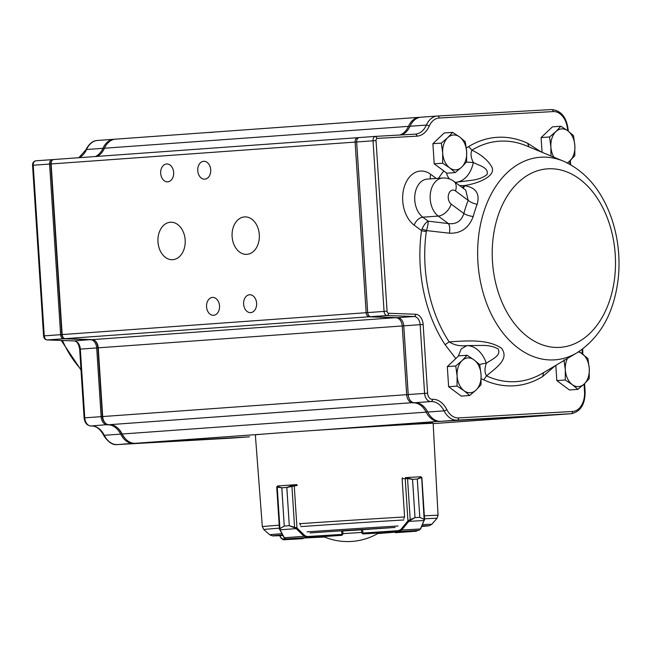 <?xml version="1.0" encoding="UTF-8"?>
<svg xmlns="http://www.w3.org/2000/svg" width="651" height="651" viewBox="0 0 651 651"><rect width="100%" height="100%" fill="white"/><g stroke="black" fill="none" stroke-linecap="round" stroke-linejoin="round"><path stroke-width="0.98" d="M157.973 241.936A18.757 13.63 -93.2 0 0 172.629 259.684A18.757 13.63 -93.2 0 0 185.177 240.186A18.757 13.63 -93.2 0 0 170.505 222.235A18.757 13.63 -93.2 0 0 157.973 241.936M232.114 236.606A18.757 13.63 -93.2 0 0 246.77 254.354A18.757 13.63 -93.2 0 0 259.318 234.856A18.757 13.63 -93.2 0 0 244.654 216.905A18.757 13.63 -93.2 0 0 232.114 236.606M206.554 306.824A8.951 6.502 -93.2 0 0 213.544 315.296A8.951 6.502 -93.2 0 0 219.533 305.986A8.951 6.502 -93.2 0 0 212.535 297.417A8.951 6.502 -93.2 0 0 206.554 306.824M197.749 170.7A8.951 6.502 -93.2 0 0 204.739 179.171A8.951 6.502 -93.2 0 0 210.729 169.87A8.951 6.502 -93.2 0 0 203.73 161.293A8.951 6.502 -93.2 0 0 197.749 170.7M243.62 304.155A8.951 6.502 -93.2 0 0 250.619 312.626A8.951 6.502 -93.2 0 0 256.608 303.325A8.951 6.502 -93.2 0 0 249.602 294.748A8.951 6.502 -93.2 0 0 243.62 304.155M160.683 173.369A8.951 6.502 -93.2 0 0 167.673 181.841A8.951 6.502 -93.2 0 0 173.662 172.531A8.951 6.502 -93.2 0 0 166.664 163.962A8.951 6.502 -93.2 0 0 160.683 173.369M322.432 124.398L317.371 124.675M96.942 156.419A21.312 14.647 -94.1 0 0 104.469 148.216A21.312 14.647 85.9 0 1 115.414 139.168A21.312 14.647 85.9 0 1 115.569 139.151L419.399 117.31A21.312 14.647 -94.1 0 1 419.553 117.302L420.408 117.253M213.211 132.251L208.149 132.527M466.303 148.046L468.647 146.589L471.926 150.161C481.61 154.792 488.299 160.528 491.977 167.356C496.054 176.535 476.857 183.989 463.732 185.616L464.765 185.747C475.897 187.512 480.039 193.681 477.199 204.243A104.835 72.025 85.9 0 0 473.22 216.482C468.858 228.062 460.9 233.636 449.353 233.188L426.535 230.6L426.324 231.455A4.264 0.92 7.9 0 1 421.514 230.6L422.06 228.916A4.264 0.513 -160.2 0 0 426.535 230.6C427.756 226.043 428.309 222.894 428.187 221.169A21170.536 7830.065 18 0 1 448.36 223.57C456.188 224.538 461.356 221.185 463.862 213.512A8.528 2.791 -165 0 0 473.22 216.482M455.798 358.563L445.105 344.704L449.149 341.865C465.872 340.929 486.915 338.658 501.376 348.098C510.042 359.271 495.517 368.084 486.525 375.879L483.734 379.858L481.203 378.662M505.2 418.243L520.621 417.201L505.2 418.243M170.334 440.979L185.755 439.93L170.334 440.979M417.47 423.207L432.891 422.165L417.47 423.207M543.577 372.649L542.69 376.522L555.344 365.659M443.689 170.863L438.497 178.293M541.25 151.96L527.603 143.253L528.978 146.931M399.673 135.017A21.312 14.647 85.9 0 0 408.454 126.359A21.312 14.647 -94.1 0 1 419.399 117.31M51.193 162.587A4.264 2.929 85.9 0 0 51.136 163.938L62.162 334.565A4.264 2.929 85.9 0 0 62.431 335.973L62.301 335.566A2.986 2.051 -94.1 0 1 62.114 334.581L51.079 163.954A2.986 2.051 -94.1 0 1 51.128 163.01L51.193 162.587A4.264 2.929 85.9 0 1 53.634 159.528L358.97 137.597M553.96 414.923A21.312 14.647 -94.1 0 1 553.423 414.98A21.312 14.647 -94.1 0 1 553.269 414.988L439.222 421.441A21.312 14.647 -94.1 0 1 426.177 412.148A21.312 14.647 85.9 0 0 413.133 402.855L413.068 402.855A8.528 5.859 -94.1 0 1 406.672 394.677L402.228 325.964A8.528 5.859 85.9 0 0 396.207 317.786L369.158 316.793A4.264 2.929 -94.1 0 1 366.147 312.708L355.112 142.081A4.264 2.929 -94.1 0 1 357.619 137.678A509.595 244.841 32.2 0 0 357.985 138.11M62.431 335.973A4.264 2.929 85.9 0 0 65.181 338.65L92.222 339.635A8.528 5.859 -94.1 0 1 97.723 344.989A8.528 5.859 -94.1 0 1 98.244 347.813L102.687 416.534A8.528 5.859 85.9 0 0 103.208 419.366A8.528 5.859 85.9 0 0 109.091 424.712L109.148 424.712A21.312 14.647 -94.1 0 1 122.193 434.005A21.312 14.647 85.9 0 0 135.237 443.298L249.292 436.845A21.312 14.647 85.9 0 0 249.439 436.837A21.312 14.647 85.9 0 0 249.593 436.821M103.208 419.366L103.086 418.959A7.251 4.98 -94.1 0 1 102.638 416.55L98.195 347.837A9.806 6.738 85.9 0 0 97.658 344.786M567.648 130.696L567.599 129.972A19.18 13.183 85.9 0 0 553.204 111.573L439.148 118.026A19.18 13.183 85.9 0 0 429.164 126.18A23.444 16.112 -94.1 0 1 416.949 136.157L377.263 138.403L375.537 136.385L359.157 137.564A4.264 2.929 85.9 0 0 356.724 140.616A4.264 2.929 85.9 0 0 356.658 141.967L367.693 312.594A4.264 2.929 85.9 0 0 367.953 314.01A4.264 2.929 85.9 0 0 370.704 316.687L397.745 317.672A8.528 5.859 -94.1 0 1 403.246 323.018A8.528 5.859 -94.1 0 1 403.775 325.85L408.218 394.571A8.528 5.859 85.9 0 0 408.738 397.403A8.528 5.859 85.9 0 0 414.614 402.749L414.671 402.741A21.312 14.647 -94.1 0 1 427.723 412.034A21.312 14.647 85.9 0 0 440.768 421.335L554.815 414.874A21.312 14.647 85.9 0 0 554.969 414.866A21.312 14.647 85.9 0 0 555.124 414.858M437.163 116.033L421.099 117.188A21.312 14.647 85.9 0 0 420.945 117.196A21.312 14.647 85.9 0 0 410 126.253A21.312 14.647 -94.1 0 1 401.114 134.936M367.913 313.863A3.41 2.344 -94.1 0 1 367.872 313.741A3.41 2.344 -94.1 0 1 367.66 312.61L356.626 141.983A3.41 2.344 -94.1 0 1 356.675 140.901A3.41 2.344 -94.1 0 1 356.699 140.771M408.698 397.265A7.674 5.273 -94.1 0 1 408.649 397.126A7.674 5.273 -94.1 0 1 408.185 394.579L403.742 325.866A9.374 6.445 85.9 0 0 403.205 322.888M458.28 356.211L461.258 348.814L466.946 345.6A29.84 20.498 -94.1 0 1 486.321 363.242C492.701 358.856 501.384 355.479 498.17 348.944C493.897 346.56 488.665 345.38 482.472 345.421L466.946 345.6C460.192 346.381 454.26 345.136 449.149 341.865A120.5 82.791 85.9 0 1 426.324 231.455M466.385 162.099L473.342 162.514A29.84 20.498 -94.1 0 1 456.375 182.207L471.861 180.278C478.054 179.473 483.083 177.609 486.964 174.688C489.129 167.966 480.21 165.883 473.342 162.514C470.86 157.583 470.388 153.465 471.926 150.161A120.5 82.791 85.9 0 1 526.472 145.832L563.384 161.131A101.564 69.779 -94.1 0 0 477.94 262.483A101.564 69.779 -94.1 0 0 577.16 352.687C601.028 336.982 614.788 311.56 618.45 276.439C620.159 256.86 618.002 237.875 611.964 219.485C602.183 190.873 585.998 171.425 563.384 161.131M455.228 182.345L456.375 182.207A12.792 9.285 83.4 0 1 454.976 182.166M449.499 178.968A12.792 9.285 83.4 0 1 446.407 172.881M459.533 185.551L463.732 185.616A8.528 3.743 -83.2 0 1 462.389 187.667M577.16 352.687L542.812 373.113A120.5 82.791 85.9 0 1 486.525 375.879C484.572 372.746 484.507 368.539 486.321 363.242A12.792 3.369 -19.1 0 0 479.616 364.552M477.199 204.243A8.528 3.499 -158.9 0 1 468.142 200.329L455.505 190.93A7.462 5.127 85.9 0 0 448.685 194.055A7.462 5.127 85.9 0 0 451.216 204.121L463.862 213.512A112.892 77.567 -94.1 0 1 468.142 200.329L465.766 190.182M422.06 228.916C423.899 224.904 425.941 222.316 428.187 221.169L422.833 217.19A8.528 5.33 -53.4 0 0 414.207 225.173A28.774 19.774 -94.1 0 1 404.442 186.357A28.774 19.774 -94.1 0 1 430.726 174.322L436.292 178.455M451.216 204.121A12.792 7.999 126.6 0 1 438.278 216.083L448.36 223.57A8.528 3.735 -83.2 0 1 449.353 233.188M464.765 185.747A8.528 3.735 -83.2 0 1 463.04 188.155M248.43 436.894A21.312 14.647 -94.1 0 1 247.901 436.943A21.312 14.647 -94.1 0 1 247.746 436.951L133.691 443.412A21.312 14.647 -94.1 0 1 120.647 434.111A21.312 14.647 85.9 0 0 107.602 424.818L107.545 424.826A8.528 5.859 -94.1 0 1 101.141 416.648L96.698 347.927A8.528 5.859 85.9 0 0 90.676 339.749L63.635 338.764A4.264 2.929 -94.1 0 1 60.624 334.671L49.59 164.044A4.264 2.929 -94.1 0 1 52.088 159.641L53.439 159.568M35.715 160.821A4.264 2.929 85.9 0 0 33.217 165.224L32.55 165.281C32.517 162.848 33.551 161.367 35.65 160.821L52.088 159.641A564.002 270.979 -147.8 0 0 52.462 160.073M95.396 156.525A21.312 14.647 85.9 0 0 102.923 148.33A21.312 14.647 -94.1 0 1 113.868 139.273A21.312 14.647 -94.1 0 1 114.023 139.265L114.885 139.216M51.722 161A3.41 2.344 85.9 0 0 50.794 163.971L61.821 334.598A3.41 2.344 85.9 0 0 63.18 337.47M95.306 340.994A9.374 6.445 -94.1 0 1 97.902 347.854L102.345 416.567A7.674 5.273 85.9 0 0 105.023 422.735M118.238 428.513A22.167 15.233 -94.1 0 1 121.729 433.59A20.458 14.062 85.9 0 0 125.537 438.872M106.292 144.945A20.458 14.062 85.9 0 0 104.038 148.77A22.167 15.233 -94.1 0 1 102.134 152.196M465.286 141.739L459.687 137.003L452.665 132.365L447.709 137.678L441.337 143.098L442.696 153.107L442.639 163.214L449.662 167.852L455.261 172.588L461.64 167.169L466.588 161.855L466.653 151.748L465.286 141.739M455.261 172.588L446.83 173.199L434.201 163.816L432.899 143.7L444.226 132.967L452.665 132.365M434.201 163.816L442.639 163.214M432.899 143.7L441.337 143.098M459.687 137.003A17.455 11.995 -94.1 0 1 466.653 151.748A17.455 11.995 -94.1 0 1 461.64 167.169A17.455 11.995 -94.1 0 1 449.662 167.852A17.455 11.995 85.9 0 1 442.696 153.107A17.455 11.995 -94.1 0 1 447.709 137.678A17.455 11.995 -94.1 0 1 459.687 137.003M563.953 359.873L565.32 369.874L565.255 379.989L556.817 380.591L569.446 389.973L577.876 389.363L584.256 383.944L589.204 378.63L589.269 368.523L587.902 358.514L579.064 351.516M565.255 379.989L572.278 384.627L577.876 389.363M556.817 380.591L555.832 365.366M578.373 351.947A17.455 11.995 -94.1 0 1 582.303 353.778A17.455 11.995 -94.1 0 1 589.269 368.523A17.455 11.995 -94.1 0 1 584.256 383.944A17.455 11.995 -94.1 0 1 572.278 384.627A17.455 11.995 85.9 0 1 565.32 369.874A17.455 11.995 -94.1 0 1 567.412 358.481M567.615 163.067L574.792 155.735L574.849 145.621L573.49 135.62L567.892 130.875L560.861 126.237L555.913 131.559L549.542 136.97L550.901 146.98L550.941 155.402M542.055 152.293L541.103 137.581L552.43 126.847L560.861 126.237M541.103 137.581L549.542 136.97M553.92 157.208A17.455 11.995 85.9 0 1 550.901 146.98A17.455 11.995 -94.1 0 1 555.913 131.559A17.455 11.995 -94.1 0 1 567.892 130.875A17.455 11.995 -94.1 0 1 574.849 145.621A17.455 11.995 -94.1 0 1 569.845 161.049A17.455 11.995 -94.1 0 1 567.233 162.872M479.706 364.641L474.099 359.897L467.076 355.259L462.129 360.573L455.749 365.992L457.116 376.001L457.051 386.108L464.073 390.746L469.68 395.491L476.052 390.071L480.999 384.757L481.065 374.642L479.706 364.641M469.68 395.491L461.242 396.093L448.62 386.718L447.318 366.603L458.638 355.869L467.076 355.259M448.62 386.718L457.051 386.108M447.318 366.603L455.749 365.992M474.099 359.897A17.455 11.995 -94.1 0 1 481.065 374.642A17.455 11.995 -94.1 0 1 476.052 390.071A17.455 11.995 -94.1 0 1 464.073 390.746A17.455 11.995 85.9 0 1 457.116 376.001A17.455 11.995 -94.1 0 1 462.129 360.573A17.455 11.995 -94.1 0 1 474.099 359.897M361.663 532.453L342.931 533.657M416.298 531.216L395.523 532.705M417.592 530.443L416.249 531.216A0.854 0.765 -92.8 0 0 416.949 530.492M377.678 533.584L397.639 531.973M361.679 532.77L362.884 533.079L362.664 529.678L361.468 529.768L361.679 532.77L363.006 533.934A0.854 0.586 -94.1 0 1 362.371 533.112M423.98 519.303A0.854 0.667 103.6 0 0 424.102 518.855L424.55 519.498A0.854 0.651 -171.4 0 1 424.183 520.125L423.98 519.303L419.757 517.342L424.55 519.498M424.102 518.855L421.677 477.549L417.307 479.055L421.116 477.175L420.847 476.744L405.679 477.606M410.211 520.084A0.854 0.545 -106.8 0 0 410.203 519.644L415.004 517.61L409.186 520.971L408.6 520.401L410.203 519.644L407.55 478.615L402.115 478.697L404.564 516.495L403.88 518.652M412.522 479.323L407.55 478.615A0.854 0.545 93.1 0 0 407.339 477.956L412.547 479.323L415.021 517.61L412.522 479.323L417.283 479.055L419.781 517.342L415.004 517.61M424.371 520.003A0.854 0.529 -156.6 0 1 424.061 520.515L408.804 521.378L407.941 520.833L408.6 520.401M421.449 477.826A0.854 0.675 -101.3 0 0 421.116 477.175L420.847 476.744M405.532 477.614L420.855 476.744L421.872 477.614L424.566 519.311L420.717 528.742A0.854 0.529 -156.6 0 1 420.408 528.97L401.724 530.028L399.12 531.46L398.681 530.63L400.87 529.475L407.941 520.833L405.207 478.485L405.532 477.614L407.339 477.956M418.853 530.337A0.854 0.741 -94.5 0 1 418.829 530.345L420.408 528.97L424.061 520.515M398.876 531.9L363.006 533.934L362.884 533.079L398.681 530.63M420.676 528.352A0.854 0.529 -156.6 0 1 420.717 528.742L418.829 530.345L363.315 533.91M405.654 477.606L405.37 478.469M408.804 521.378L401.724 530.028L400.87 529.475M296.286 527.644L295.757 528.287L289.288 525.715L296.978 527.985L304.88 535.667L307.134 536.53L342.393 534.406L342.955 534.032L342.735 530.736M300.607 525.308L299.68 523.249M297.238 485.451L286.831 487.428L289.304 525.715L284.284 526.073L280.068 528.579L279.914 529.426A0.854 0.651 167.7 0 1 279.442 528.856L284.259 526.073L281.785 487.794L277.236 487.119A0.854 0.643 93.4 0 1 277.481 486.435L281.81 487.786L284.259 526.073M279.442 528.856L279.889 528.148L277.236 487.119M289.304 525.715L286.806 487.428L293.666 484.824L296.758 484.637A0.854 0.423 -93.5 0 0 296.758 484.637L293.642 484.824L294.073 485.646M277.595 485.98L277.481 486.435L277.595 485.98L293.617 484.824M307.134 536.53A0.854 0.423 86.5 0 1 306.767 537.409L304.09 536.318L284.349 537.742L285.96 538.906A0.854 0.765 87.2 0 1 285.903 538.906M341.848 535.301L303.7 538.035A0.854 0.765 87.2 0 1 303.675 538.035L341.848 535.301L342.947 534.032M294.61 527.53A0.854 0.505 98.9 0 1 294.569 527.09L291.917 486.061A0.854 0.513 -100.2 0 1 292.022 485.394M293.764 484.816A0.854 0.423 -93.5 0 1 294.236 485.638L296.978 527.985L296.181 528.636L280.06 529.8A0.854 0.545 151.6 0 1 279.653 529.287M304.88 535.667L304.09 536.318L296.181 528.636M280.068 528.579A0.854 0.635 -109.9 0 1 279.889 528.148M280.06 529.8L284.349 537.742A0.854 0.545 151.6 0 1 283.974 537.523L279.45 528.978L276.716 486.956L277.586 485.98L293.642 484.824M279.832 535.651L281.305 538.076L282.615 538.971A0.854 0.741 85.5 0 0 283.405 539.777L302.935 538.678M304.107 538.011L324.564 537.018M281.305 538.076A0.854 0.537 148.7 0 0 281.313 538.475L283.38 539.785M279.189 525.186A88.048 0.667 -3.7 0 0 262.329 526.675L255.347 434.892A89.089 0.675 -3.7 0 1 344.208 428.464A89.089 0.675 -3.7 0 1 433.159 423.394L438.058 515.315L437 518.359A86.795 0.659 -3.7 0 0 424.533 518.814M296.221 484.67A88.495 0.675 -3.7 0 1 296.864 484.621A0.854 0.854 0 0 0 296.766 484.637A0.854 0.423 -93.5 0 1 296.864 484.653M402.351 477.858L402.44 477.826A0.854 0.854 0 0 0 402.351 477.834L402.399 478.672M342.735 530.972L341.661 531.029M361.484 529.808L342.751 531.013M310.104 532.933A78.161 0.594 -3.7 0 1 395.133 527.456L362.656 529.678M62.472 340.497A101.564 69.779 85.9 0 0 80.968 369.296M442.639 178L427.194 179.106A20.246 13.915 85.9 0 0 414.874 194.934A20.246 13.915 85.9 0 0 422.833 217.19L438.278 216.083A20.246 13.915 -94.1 0 1 430.327 193.827A20.246 13.915 -94.1 0 1 442.639 178C446.773 177.764 450.516 178.879 453.861 181.336L465.79 190.198M455.505 190.93A12.792 7.999 -53.4 0 0 453.861 181.336M492.482 261.564A89.472 61.471 85.9 0 0 589.554 333.67A89.472 61.471 85.9 0 0 579.553 179.033A89.472 61.471 85.9 0 0 492.482 261.564M542.69 376.522A124.528 85.566 -94.1 0 1 483.734 379.858M445.105 344.704A124.528 85.566 -94.1 0 1 421.514 230.6L414.207 225.173M468.647 146.589A124.528 85.566 -94.1 0 1 527.603 143.253M570.097 164.377A66.076 45.399 -94.1 0 1 569.698 161.179M377.263 138.403A2.132 1.465 85.9 0 0 376.042 140.6L387.076 311.227A2.132 1.465 85.9 0 0 388.582 313.269L415.623 314.254A10.66 7.324 -94.1 0 1 423.15 324.483L427.593 393.196A6.396 4.394 85.9 0 0 432.394 399.332L432.451 399.332A23.444 16.112 -94.1 0 1 446.806 409.552A19.18 13.183 85.9 0 0 458.548 417.918L572.595 411.465A19.18 13.183 85.9 0 0 584.517 391.576L584.037 384.147M582.165 353.672A66.076 45.399 -94.1 0 1 582.173 349.384M104.469 148.216L408.454 126.359L409.715 126.864M327.461 123.918L419.244 117.318M218.24 131.771L316.882 124.683M51.079 163.954L373.031 140.795A4.264 2.929 -94.1 0 1 375.537 136.385L415.265 134.139A2.132 1.546 -93.2 0 1 415.289 134.139A21.312 14.647 85.9 0 0 415.419 134.13A21.312 14.647 85.9 0 0 426.372 125.073L410 126.253M62.114 334.581L384.066 311.414L373.031 140.795L376.042 140.6M65.181 338.65L369.158 316.793L369.508 316.28M92.222 339.635L396.313 317.615M98.195 347.837L420.147 324.67A8.528 5.859 85.9 0 0 414.117 316.492L397.745 317.672M102.638 416.55L424.59 393.391L420.147 324.67L423.15 324.483M109.091 424.712L413.239 402.587M109.148 424.712L413.287 402.603M122.193 434.005L426.177 412.148L427.455 411.53M135.237 443.298L263.997 434.038M310.462 430.702L439.303 421.311M553.423 414.98L433.175 423.622L553.285 414.964M584.59 383.626L585.103 391.552C585.176 404.295 580.594 411.676 571.342 413.694A21.312 14.647 -94.1 0 1 571.187 413.702L457.14 420.155A21.312 14.647 -94.1 0 1 444.096 410.862A21.312 14.647 85.9 0 0 431.043 401.569L414.671 402.741M446.806 409.552A2.132 0.806 -26.9 0 1 444.096 410.862L427.723 412.034M458.548 417.918A2.132 1.546 -93.2 0 1 457.14 420.155L440.768 421.335M572.595 411.465A2.132 1.546 -93.2 0 1 571.187 413.702L554.815 414.874M437.505 116.008L551.519 109.555A2.132 1.546 -93.2 0 0 551.519 109.555A2.132 1.546 -93.2 0 1 553.204 111.573M429.164 126.18A2.132 0.952 -156 0 0 426.372 125.073A21.312 14.647 -94.1 0 1 437.317 116.024A21.312 14.647 -94.1 0 1 437.472 116.008A2.132 1.546 -93.2 0 0 437.472 116.008L551.535 109.555C561.048 110.393 566.59 117.188 568.185 129.94L568.266 131.16M415.623 314.254A2.132 1.546 -87.9 0 1 414.117 316.492L387.076 315.507L370.704 316.687M388.582 313.269A2.132 1.546 -87.9 0 1 387.076 315.507A4.264 2.929 -94.1 0 1 384.066 311.414L387.076 311.227M432.451 399.332A2.132 1.546 -93.2 0 1 431.043 401.569L414.614 402.749M432.394 399.332A2.132 1.546 -93.2 0 1 430.986 401.569A8.528 5.859 -94.1 0 1 424.59 393.391L427.593 393.196M430.726 174.322A8.528 5.33 -53.4 0 0 430.531 178.862M585.103 391.552L584.517 391.576M567.599 129.972L568.185 129.94M439.148 118.026A2.132 1.546 -93.2 0 0 437.488 116.008L420.945 117.196M416.949 136.157A2.132 1.546 -93.2 0 0 415.289 134.139L415.419 134.13M50.794 163.971L33.217 165.224L44.252 335.851A4.264 2.929 85.9 0 0 47.263 339.936L74.304 340.929A8.528 5.859 -94.1 0 1 80.325 349.107L84.768 417.828A8.528 5.859 85.9 0 0 91.173 425.998L91.23 425.998A21.312 14.647 -94.1 0 1 104.274 435.291L120.647 434.111L121.729 433.59M103.542 435.055A2.132 0.806 -26.9 0 0 104.274 435.291A21.312 14.647 85.9 0 0 117.318 444.584C112.989 445.26 108.636 442.509 104.233 436.333L103.542 435.055C100.059 428.814 95.949 425.795 91.213 425.998A2.132 1.546 -93.2 0 0 91.23 425.998L91.156 425.998A2.132 1.546 -93.2 0 0 91.173 425.998A2.132 1.546 -93.2 0 0 91.213 425.998L107.757 424.566M91.173 425.998L107.708 424.558M91.156 425.998C87.104 425.697 84.752 422.987 84.109 417.877L102.345 416.567M84.109 417.877L79.666 349.164L97.902 347.854M74.059 340.912A2.132 1.546 -87.9 0 0 74.181 340.929A2.132 1.546 -87.9 0 0 74.304 340.929L90.782 339.586M46.742 339.855A2.132 1.546 -87.9 0 0 47.141 339.944A2.132 1.546 -87.9 0 0 47.263 339.936L63.635 338.764L63.985 338.243M79.666 349.164C78.698 343.826 76.875 341.075 74.181 340.929L47.141 339.944C45.033 339.619 43.853 338.268 43.584 335.908L61.821 334.598M113.722 139.29L97.65 140.445A21.312 14.647 85.9 0 0 97.495 140.453A21.312 14.647 85.9 0 0 86.55 149.502A21.312 14.647 -94.1 0 1 79.023 157.705M113.868 139.273L97.495 140.453C92.922 140.6 89.032 143.733 85.851 149.86A2.132 0.952 -156 0 1 86.55 149.502L102.923 148.33L104.038 148.77M133.78 443.274L117.318 444.584A2.132 1.546 -93.2 0 0 117.318 444.584L247.762 436.927M247.901 436.943L231.357 438.131A2.132 1.546 -93.2 0 0 231.357 438.131A2.132 1.546 -93.2 0 0 231.374 438.131A21.312 14.647 85.9 0 0 231.528 438.123A21.312 14.647 85.9 0 0 231.675 438.107M395.442 532.713L416.249 531.216L398.29 532.103A0.854 0.618 -93.2 0 0 398.64 531.916M398.51 532.095A0.854 0.765 -92.8 0 0 398.941 531.9M398.892 531.9L399.153 531.883A0.854 0.741 -94.5 0 1 399.136 531.883L362.989 533.934M419.781 517.342L417.283 479.055M342.393 534.406A0.854 0.618 86.8 0 1 341.832 535.301L341.531 535.317A0.854 0.423 86.5 0 0 341.897 534.43L341.677 531.029M341.531 535.317L285.96 538.906L283.974 537.523M286.831 487.428L281.785 487.794M282.615 538.971L285.211 538.768M303.106 538.068A0.854 0.586 85.9 0 0 303.464 538.214L283.405 539.777L303.024 538.67M302.764 538.084A0.854 0.741 85.5 0 0 303.228 538.231M262.329 526.675L263.769 529.556L269.742 534.805A81.18 0.618 -3.7 0 1 281.907 533.69M307.044 531.867A81.18 0.618 -3.7 0 1 398.119 526M422.491 524.633A81.18 0.618 -3.7 0 1 431.751 524.332L437 518.359M300.754 526.618A86.795 0.659 -3.7 0 1 403.832 519.978M263.769 529.556A86.795 0.659 -3.7 0 1 279.377 528.164M299.745 523.705A88.048 0.667 -3.7 0 1 404.556 516.951M424.346 515.836A88.048 0.667 -3.7 0 1 438.058 515.315M269.742 534.805L272.435 535.879L282.884 535.496A78.161 0.594 -3.7 0 1 282.575 534.935M421.913 525.967A78.161 0.594 -3.7 0 1 421.693 526.472M81.009 369.988L61.235 340.457M115.414 139.168L207.685 132.527M571.342 413.694L554.969 414.866M582.775 348.936L582.759 354.12M570.74 164.744L570.235 160.675M375.554 136.385L415.289 134.139M117.302 444.584L231.357 438.131M85.851 149.86L78.828 157.721M32.55 165.281L43.584 335.908M323.588 536.611A60.6 60.6 0 0 0 378.589 533.055M279.605 535.659L281.313 538.475M431.751 524.332L429.221 525.739L421.693 526.48"/></g></svg>
